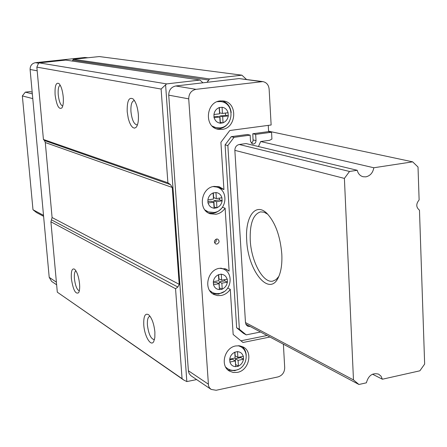<?xml version="1.0" encoding="UTF-8"?>
<svg xmlns="http://www.w3.org/2000/svg" width="447" height="447" viewBox="0 0 447 447"><rect width="100%" height="100%" fill="white"/><g stroke="black" fill="none" stroke-linecap="round" stroke-linejoin="round"><path stroke-width="0.67" d="M225.886 367.484L227.529 368.674M209.956 291.003L212.101 292.366M205.374 210.481L208.028 211.828M212.711 126.579L215.644 127.635M237.435 372.368C248.945 370.513 253.248 351.839 243.246 347.006L239.659 345.81L235.759 345.939C224.394 347.654 219.846 366.032 229.507 371.122L233.289 372.491L237.435 372.368M228.076 370.088L234.72 370.686L237.86 369.574M246.219 355.315C246.006 351.565 244.587 348.593 241.961 346.408M222.45 207.263L225.115 208.218C222.74 211.576 219.678 213.599 215.929 214.275L210.151 213.75C197.697 210.045 200.899 187.667 214.107 186.393L219.298 186.773L223.925 189.539L220.913 142.275L229.792 130.507L271.139 124.998L269.128 89.087C268.641 84.874 266.535 82.382 262.819 81.6L239.078 78.577L206.978 82.326L208.85 80.047L72.844 60.138L72.285 61.06M221.427 208.498L218.84 210.906L215.828 212.56L213.23 213.269L208.699 213.107M227.763 288.097L230.283 289.326L233.161 334.49L242.995 342.486L269.938 337.027M225.115 208.218L229.121 271.117L226.031 269.066L219.455 268.317C207.24 269.826 203.189 289.952 214.13 294.573L217.566 295.607L221.226 295.501C224.919 294.735 227.942 292.679 230.283 289.326M212.688 293.724L218.538 294.137L224.193 291.584M220.215 100.916L223.606 100.988C238.05 102.709 236.569 128.239 222.025 129.423L217.996 129.261C203.955 127.021 205.866 101.933 220.215 100.916M222.304 100.843C227.445 102.715 230.406 106.621 231.188 112.549M229.328 121.556C226.959 125.685 223.606 128.099 219.276 128.803L216.538 128.842M216.583 239.016L217.723 239.134C219.745 241.028 219.477 242.687 216.918 244.118L215.756 243.995C213.755 242.095 214.029 240.436 216.583 239.016M216.186 239.123L216.197 241.335L214.61 242.877M143.778 324.963C143.465 316.208 145.107 312.811 148.689 314.772C151.93 318.091 153.997 323.863 154.897 332.082L154.835 337.625L153.768 341.48C150.991 347.202 144.454 336.217 143.778 324.963M150.086 316.32L149.717 316.342C147.896 317.018 147.136 319.951 147.426 325.142C148.6 333.993 150.84 338.82 154.142 339.631L154.494 339.513M71.364 278.582C70.961 271.055 72.056 267.937 74.655 269.239C77.085 271.804 78.722 276.665 79.549 283.828C79.879 288.041 79.572 291.003 78.627 292.712C75.509 294.534 73.09 289.824 71.364 278.582M75.94 270.815C74.61 271.508 74.101 274.128 74.42 278.688C75.359 285.862 76.99 289.896 79.32 290.79M55.115 94.948C54.696 85.874 55.992 82.086 58.993 83.578C61.11 85.913 62.524 90.339 63.228 96.848C63.619 102.089 63.189 105.76 61.943 107.872C58.915 109.878 56.64 105.57 55.115 94.948M60.228 85.232C58.546 85.986 57.881 89.193 58.239 94.853C59.071 101.637 60.574 105.347 62.748 105.984M134.508 100.664L133.966 100.636C131.641 101.48 130.641 105.179 130.96 111.739C131.938 119.874 133.944 124.255 136.978 124.892L137.492 124.735M127.211 111.828C126.948 100.905 128.943 96.641 133.2 99.027C135.91 102.022 137.626 107.157 138.341 114.432C138.693 119.975 138.123 124.042 136.626 126.635L135.949 127.479L134.396 128.16L132.703 127.468L131.021 125.484L129.496 122.394L128.272 118.477L127.211 111.828M222.07 107.252L219.186 107.615C216.242 108.822 214.499 111.124 213.951 114.516L214.007 117.712L219.784 116.969L220.187 123.299L223.047 122.763C225.975 121.545 227.707 119.254 228.255 115.879L228.059 112.717C227.104 109.532 225.109 107.71 222.07 107.252L222.461 113.432L228.059 112.717M215.957 192.545L213.09 192.987C210.174 194.255 208.442 196.557 207.9 199.898L207.961 203.027L213.694 202.133L214.096 208.324L216.94 207.715C219.846 206.441 221.567 204.145 222.103 200.826L221.908 197.736C220.958 194.641 218.974 192.908 215.957 192.545L216.348 198.591L221.908 197.736M229.736 359.114L229.926 362.053C230.848 364.953 232.77 366.484 235.675 366.652L238.441 366.222L238.072 360.36L243.57 359.22L243.386 356.287L237.888 357.427L237.513 351.549L234.759 352.264C231.943 353.627 230.266 355.907 229.736 359.114L235.128 357.997L234.759 352.264M213.325 281.677L213.526 284.705C214.476 287.706 216.437 289.332 219.416 289.583L222.237 289.22L221.846 283.191L227.462 282.169L227.272 279.151L221.651 280.168L221.254 274.123L218.443 274.782C215.566 276.101 213.862 278.403 213.325 281.677L218.834 280.682L218.443 274.782M213.951 114.516L219.578 113.801L219.186 107.615M207.9 199.898L213.487 199.032L213.09 192.987M219.416 289.583L219.03 283.7L216.348 282.392L213.264 282.951M213.526 284.705L219.03 283.7M235.675 366.652L235.312 360.936L232.602 359.299L229.646 359.913M229.926 362.053L235.312 360.936M283.387 344.201L284.705 367.708C284.538 372.446 282.308 375.514 278.012 376.91L216.152 390.276L211.168 389.421L209.565 387.918L208.525 385.901L188.718 98.86C188.846 93.596 191.266 90.423 195.987 89.339L262.819 81.6M210.978 389.298L190.936 375.72L189.249 373.77L188.41 371.206L168.737 95.155C168.843 90.082 171.19 87.02 175.766 85.98L202.916 82.807L199.988 80.041L166.675 83.902L165.591 84.818L186.835 381.576L196.635 379.581M56.635 284.8L51.584 281.381L49.209 277.336L30.094 69.475C30.111 65.692 31.893 63.424 35.442 62.675L84.852 57.49L87.947 57.758M72.844 60.138L73.342 59.295L99.307 56.562L241.911 75.18L246.42 79.365M36.855 67.128L43.426 139.464L167.893 182.789L161.116 89.048L36.855 67.128L38.397 63.569L39.247 62.876L65.759 60.088L199.988 80.041M268.261 125.378L268.613 131.608L271.541 132.234L271.921 139.067L269.658 140.291L260.646 141.537L373.821 167.759C372.893 172.782 370.245 175.811 365.881 176.85L363.098 176.744C360.064 175.894 358.108 173.743 357.237 170.285L246.057 143.554L239.262 144.493C236.418 145.202 234.949 147.158 234.854 150.354L245.476 322.566L246.146 324.762L247.722 326.237L250.359 326.589L245.85 324.181L358.93 384.487L366.384 382.811C368.412 375.497 372.48 372.608 378.592 374.145L381.012 376.162L382.381 379.224L372.519 374.195M260.646 141.537L258.478 146.543M43.426 139.464L44.493 140.559L45.292 142.543L52.087 217.538L50.913 221.796L57.305 292.182L183.466 379.844M186.835 381.576L183.723 380.023L182.058 378.659L175.554 288.723L177.85 287.03L179.208 284.326L172.268 187.483L170.486 184.633L167.893 182.789M73.342 59.295L209.487 78.935L208.85 80.047M165.591 84.818L161.116 89.048M182.058 378.659L57.305 292.182M166.675 83.902L39.247 62.876M209.487 78.935L241.911 75.18M175.554 288.723L50.913 221.796M202.916 82.807L206.978 82.326M271.541 132.234L255.662 134.391L256.025 140.609C255.829 142.967 254.678 144.096 252.566 143.995L250.521 141.369L250.152 135.134L234.049 137.324L227.853 145.543L239.374 329.26L246.236 334.87L260.528 332.009M221.002 101.609L217.879 101.441M224.78 268.608L229.121 271.117M218.047 186.46L221.192 188.645L223.925 189.539M268.613 131.608L252.79 133.754L255.662 134.391M234.049 137.324L231.261 136.665L247.303 134.497L250.152 135.134M231.261 136.665L225.092 144.85L227.853 145.543M225.092 144.85L236.636 327.763L239.374 329.26M236.636 327.763L243.475 333.356L246.236 334.87M240.916 340.798L267.099 335.513M223.193 268.91L220.963 268.144M216.639 187.014L213.806 186.444M252.79 133.754L253.097 140.816L252.343 142.369L251.231 143.18M240.296 346.492L238.653 345.715M223.047 122.763L222.662 116.6L228.255 115.879M216.94 207.715L216.549 201.692L222.103 200.826M222.461 113.432L219.706 112.884L219.36 107.431M222.662 116.6L219.907 116.036L225.623 115.304L228.4 115.862M225.623 115.304L225.484 113.046M219.784 116.969L217.041 116.404L213.951 116.801M220.125 122.355L223.059 122.919M219.907 116.036L220.304 122.333M216.348 198.591L213.644 197.658L213.325 192.791M216.549 201.692L213.85 200.742L219.527 199.859L222.248 200.804M219.527 199.859L219.416 198.122M213.694 202.133L211.001 201.184L207.872 201.67M214.007 206.933L216.951 207.872M213.85 200.742L214.253 206.9M237.888 357.427L235.161 355.806L234.926 352.08M238.072 360.36L235.351 358.729L240.832 357.594L240.782 356.829M235.547 364.607L235.351 358.729M235.72 364.568L238.441 366.222M240.832 357.594L243.57 359.22M221.651 280.168L218.957 278.878L218.678 274.587M221.846 283.191L219.153 281.884L224.752 280.867L224.673 279.621M219.304 287.929L219.153 281.884M219.55 287.885L222.237 289.22M224.752 280.867L227.462 282.169M281.806 254.097C280.258 235.999 275.318 222.455 266.988 213.454C255.511 201.904 244.934 216.996 246.71 240.179C247.8 270.737 269.284 297.54 278.358 277.458C281.118 271.642 282.269 263.859 281.806 254.097M267.809 214.286L264.088 212.202L260.512 211.878C253.125 214.303 249.705 223.757 250.247 240.251C251.22 261.456 263.037 283.465 272.799 281.129L276.062 279.615L278.85 276.397M32.178 92.132L30.033 91.613L25.311 92.149L32.34 93.87M239.262 144.493L349.509 171.464L357.237 170.285M32.776 98.603L22.35 95.932L32.989 209.749L43.504 215.331M245.476 322.566L353.476 379.911L358.93 384.487M349.509 171.464L344.397 178.409L353.476 379.911M344.397 178.409L234.854 150.354M43.599 216.331L36.509 212.554L32.989 209.749M382.381 379.224L419.873 370.809L424.65 364.082L419.47 210.174C416.012 207.33 415.9 203.916 419.124 199.943L418.018 167.038L412.67 161.842L268.591 131.2M373.821 167.759L412.67 161.842M22.35 95.932L25.311 92.149M238.217 345.704L240.48 346.598C250.175 351.437 246.722 368.395 235.893 370.172L232.887 370.407L230.529 370.021L227.802 368.848L225.668 367.104M220.405 268.183L223.366 268.988C234.267 273.251 231.244 291.874 219.555 293.478L216.924 293.662L214.342 293.26L212.392 292.511L209.643 290.539M213.158 186.572L216.739 187.047C229.076 190.316 226.819 211.062 214.107 212.465L208.302 211.928L204.95 209.973M219.667 127.859L215.974 127.713L212.185 126.088M217.203 101.687L220.684 101.547M214.158 117.69C215.13 120.886 217.136 122.701 220.175 123.137M208.106 203.005C209.073 206.101 211.068 207.827 214.085 208.168M222.226 289.069C225.092 287.739 226.791 285.449 227.322 282.191M238.43 366.076C241.235 364.707 242.905 362.433 243.431 359.248M227.132 279.179C226.193 276.185 224.238 274.547 221.265 274.274M243.252 356.315C242.341 353.426 240.43 351.884 237.525 351.7M52.087 217.538L179.208 284.326M177.85 287.03L51.701 219.963M172.268 187.483L45.292 142.543M44.493 140.559L170.486 184.633M49.209 277.336L56.4 282.163M30.094 69.475L37.185 70.794M35.442 62.675L38.788 63.234M84.852 57.49L87.294 57.825M261.171 81.594L239.078 78.577M195.987 89.339L175.766 85.98M188.718 98.86L168.737 95.155M208.173 384.04L188.366 370.742M253.153 139.945L256.025 140.609M221.142 101.631C234.993 103.397 233.893 126.691 220.008 127.876L215.515 127.607M209.855 213.638L210.151 213.75M213.817 294.411L214.13 294.573M229.205 370.937L229.507 371.122M216.739 187.047L216.287 186.902M223.366 268.988L222.913 268.781M240.48 346.598L240.028 346.341"/></g></svg>
